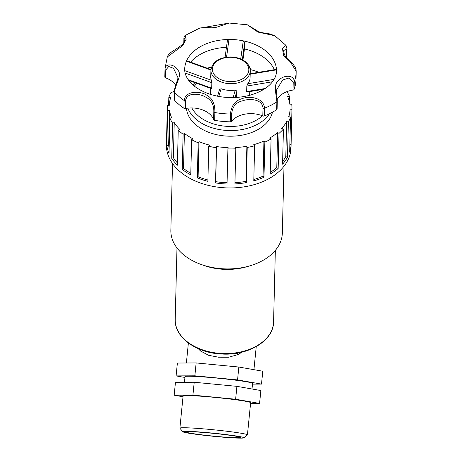 <?xml version="1.0" encoding="UTF-8"?>
<svg xmlns="http://www.w3.org/2000/svg" width="461" height="461" viewBox="0 0 461 461"><rect width="100%" height="100%" fill="white"/><g stroke="black" fill="none" stroke-linecap="round" stroke-linejoin="round"><path stroke-width="0.69" d="M198.968 141.648A60.449 40.401 1.4 0 0 209.536 145.082L208.741 146.212L207.876 181.334A62.316 41.651 -178.6 0 1 197.308 177.894L198.178 142.772L198.968 141.648L198.103 176.765A60.449 40.401 1.4 0 0 207.905 180.009M197.308 177.894L198.103 176.765M184.388 133.396A60.449 40.401 1.4 0 0 192.911 138.83L191.632 139.729L190.762 174.852A62.316 41.651 -178.6 0 1 182.239 169.418L183.103 134.301L184.388 133.396L183.518 168.519A60.449 40.401 1.4 0 0 190.802 173.284M182.239 169.418L183.518 168.519M174.235 122.591A60.449 40.401 1.4 0 0 179.888 129.489L178.246 130.071L177.381 165.194A62.316 41.651 -178.6 0 1 171.728 158.302L172.593 123.179L174.235 122.591L173.371 157.714A60.449 40.401 1.4 0 0 177.433 162.964M171.728 158.302L173.371 157.714M169.515 110.283A60.449 40.401 1.4 0 0 171.74 117.97L169.896 118.183L169.026 153.306A62.316 41.651 -178.6 0 1 166.801 145.618L167.671 110.502L169.515 110.283L168.645 145.405A60.449 40.401 1.4 0 0 169.158 148.062M166.801 145.618L168.645 145.405M168.622 105.339L168.818 97.507L170.679 97.686A60.449 40.401 1.4 0 0 169.262 105.402L167.395 105.223A62.316 41.651 1.4 0 0 167.378 105.719A62.316 41.651 1.4 0 0 167.671 110.502M174.356 90.235A60.449 40.401 1.4 0 0 172.696 93.018L170.991 92.465A62.316 41.651 1.4 0 0 168.818 97.507M258.955 72.314A60.449 40.401 1.4 0 0 250.179 69.53M261.502 71.881A62.316 41.651 1.4 0 0 261.18 71.755L261.03 71.962M250.098 69.041L250.611 68.314L250.582 69.634M289.865 144.305L291.093 144.42A62.316 41.651 -178.6 0 1 289.669 152.142L290.539 117.019L288.672 116.84A60.449 40.401 1.4 0 0 290.096 109.124L291.957 109.303A62.316 41.651 1.4 0 0 291.974 108.802A62.316 41.651 1.4 0 0 291.686 104.025L289.842 104.238A60.449 40.401 1.4 0 0 287.618 96.556L289.462 96.343L289.329 101.587M290.096 109.124L289.9 116.961M291.957 109.303L291.093 144.42M281.734 128.504A60.449 40.401 1.4 0 0 286.661 121.508L285.791 156.631L287.491 157.184A62.316 41.651 -178.6 0 1 282.564 164.179L283.434 129.057L281.734 128.504M282.633 161.5A60.449 40.401 1.4 0 0 285.791 156.631M286.661 121.508L288.361 122.061L287.491 157.184M269.697 138.093A60.449 40.401 1.4 0 0 277.649 132.497L276.779 167.62L278.15 168.495A62.316 41.651 -178.6 0 1 270.198 174.085L271.068 138.968L269.697 138.093M270.244 172.368A60.449 40.401 1.4 0 0 276.779 167.62M277.649 132.497L279.02 133.373L278.15 168.495M253.74 144.656A60.449 40.401 1.4 0 0 263.94 141.02L263.07 176.142L263.98 177.249A62.316 41.651 -178.6 0 1 253.781 180.891L254.651 145.768L253.74 144.656M253.815 179.513A60.449 40.401 1.4 0 0 263.07 176.142M263.94 141.02L264.85 142.132L263.98 177.249M235.433 147.566A60.449 40.401 1.4 0 0 246.877 146.235L246.007 181.357L246.364 182.591A62.316 41.651 -178.6 0 1 234.92 183.922L235.79 148.805L235.433 147.566M234.954 182.665A60.449 40.401 1.4 0 0 246.007 181.357M246.877 146.235L247.234 147.474L246.364 182.591M167.378 105.719L166.415 144.742A62.316 41.651 1.4 0 0 221.119 187.529A62.316 41.651 1.4 0 0 291.012 147.825L291.974 108.802M227.901 148.88L227.031 183.997A62.316 41.651 -178.6 0 1 221.211 183.628A62.316 41.651 -178.6 0 1 215.46 182.89L216.561 146.529A60.449 40.401 1.4 0 0 228.132 147.635L227.901 148.88A62.316 41.651 1.4 0 0 235.79 148.805M208.741 146.212A62.316 41.651 1.4 0 0 216.33 147.768M191.632 139.729A62.316 41.651 1.4 0 0 198.178 142.772M178.246 130.071A62.316 41.651 1.4 0 0 183.103 134.301M169.896 118.183A62.316 41.651 1.4 0 0 172.593 123.179M211.426 67.185A62.316 41.651 1.4 0 0 207.035 68.142M250.611 68.314A62.316 41.651 1.4 0 0 249.891 68.136M289.462 96.343A62.316 41.651 1.4 0 0 286.944 91.63M288.361 122.061A62.316 41.651 1.4 0 0 290.539 117.019M279.02 133.373A62.316 41.651 1.4 0 0 283.434 129.057M264.85 142.132A62.316 41.651 1.4 0 0 271.068 138.968M247.234 147.474A62.316 41.651 1.4 0 0 254.651 145.768M216.561 146.529L215.69 181.646A60.449 40.401 1.4 0 0 227.066 182.752M215.46 182.89L215.69 181.646M186.463 108.347A43.294 28.934 1.4 0 0 224.403 135.914A43.294 28.934 1.4 0 0 272.474 112.19M274.825 35.733L269.604 33.883C263.761 33.042 260.137 32.316 258.742 31.717L247.327 24.79L257.953 32.091L274.837 35.739L286.022 45.414L282.437 48.175L283.544 55.383L290.188 61.786L296.181 71.167A65.6 43.841 1.4 0 1 296.175 71.795L296.181 71.052C295.829 69.277 296.7 69.386 293.571 64.88C290.084 60.155 283.941 58.149 283.665 50.462L286.736 49.281A1.458 0.974 1.4 0 0 286.949 48.797L286.754 56.599A1.458 0.974 1.4 0 1 286.546 57.083A22.266 14.879 1.4 0 0 286.235 57.435M186.025 62.2A45.916 30.691 1.4 0 0 184.694 69.035C184.567 72.147 185.535 75.385 187.581 78.756C191.563 85.164 198.922 90.293 209.663 94.136C223.02 98.366 236.493 98.723 250.075 95.208C261.145 91.895 268.844 87.1 273.166 80.819C275.355 77.581 276.467 74.405 276.502 71.305A45.916 30.691 1.4 0 0 276.479 69.709A45.916 30.691 1.4 0 0 243.275 40.845A45.916 30.691 1.4 0 0 228.967 39.473A45.916 30.691 1.4 0 0 186.475 61.088A45.916 30.691 1.4 0 0 186.025 62.2M174.241 91.549L174.051 99.351A1.458 0.974 1.4 0 0 174.258 99.876L174.454 92.067C176.2 81.845 182.648 74.866 177.508 69.732C175.376 65.018 165.557 62.085 165.009 69.173L164.819 76.975A1.458 0.974 1.4 0 0 165.597 77.851L165.787 70.049L168.732 66.499L173.578 68.355L177.837 77.396C178.395 79.229 175.117 84.674 174.241 91.549A1.458 0.974 1.4 0 0 174.241 91.549A1.458 0.974 1.4 0 0 174.454 92.067A65.6 43.841 1.4 0 0 184.112 100.469L183.922 108.277A1.458 0.974 1.4 0 0 185.385 108.537L185.581 100.734C186.665 91.797 200.276 93.543 205.946 97.277C211.357 99.922 213.973 104.762 213.8 111.798A1.458 0.974 1.4 0 0 214.866 112.524C215.137 104.111 212.498 98.377 206.949 95.329C201.342 91.122 185.553 89.981 184.112 100.469A1.458 0.974 -178.6 0 0 185.581 100.734M262.989 108.151L262.799 115.953A1.458 0.974 1.4 0 0 264.303 115.976L264.499 108.174C263.882 97.484 249.09 95.698 242.048 98.689C235.15 100.55 231.284 105.655 230.448 114.017L230.252 121.825A1.458 0.974 1.4 0 0 231.549 121.318L231.739 113.515C232.459 106.531 236.095 102.29 242.642 100.792C249.562 98.268 262.591 99.069 262.989 108.151A1.458 0.974 1.4 0 0 264.499 108.174A65.6 43.841 1.4 0 0 276.865 101.881L276.675 109.683A1.458 0.974 1.4 0 0 277.101 109.015L277.297 101.213A1.458 0.974 -178.6 0 1 276.865 101.881C275.851 91.393 273.021 83.533 279.735 79.517C283.296 75.356 294.118 74.4 294.268 81.557A65.6 43.841 1.4 0 0 296.175 71.795L295.979 79.597A65.6 43.841 1.4 0 1 294.078 89.359L294.268 81.557A1.458 0.974 1.4 0 1 293.202 82.254L293.006 90.056A1.458 0.974 1.4 0 0 294.078 89.359M183.887 42.349L183.962 39.433L185.103 38.159C184.671 41.087 183.691 43.311 182.158 44.821L175.128 49.719C168.968 52.969 167.216 56.576 167.291 56.957L182.81 45.489L186.192 39.197L185.143 35.468L199.469 28.219L229.18 23.05M293.006 90.056A22.266 14.879 1.4 0 0 277.251 99.449M264.303 115.976A65.6 43.841 1.4 0 0 276.675 109.683M262.799 115.953A22.266 14.879 1.4 0 0 231.549 121.318M213.8 111.798L213.61 119.601A1.458 0.974 1.4 0 0 214.676 120.333A65.6 43.841 1.4 0 0 230.252 121.825M213.61 119.601A22.266 14.879 1.4 0 0 185.385 108.537M174.258 99.876A65.6 43.841 1.4 0 0 183.922 108.277M175.681 85.285A22.266 14.879 1.4 0 0 165.597 77.851M167.285 56.962L165.021 68.551L164.825 76.353A65.6 43.841 1.4 0 0 164.819 76.975M274.347 69.692A45.916 30.691 1.4 0 0 244.463 48.947M226.46 47.339A45.916 30.691 1.4 0 0 190.583 62.149M277.228 100.907L276.381 90.287L282.616 80.007L289.22 77.932L293.202 82.254M186.895 61.319L210.913 70.043M210.913 70.066A19.679 13.15 1.4 0 0 228.189 83.574A19.679 13.15 1.4 0 0 237.115 83.049A19.679 13.15 1.4 0 0 250.26 71.04C250.173 66.465 247.672 62.771 242.751 59.965C239.265 58.069 235.323 57.055 230.932 56.922C219.096 57.285 212.423 61.67 210.913 70.066L210.746 76.785A19.679 13.15 1.4 0 0 211.345 80.231L211.83 82.703L211.691 88.201L211.253 88.293M211.345 80.231L184.717 70.631M240.711 58.968L243.275 40.845L244.739 42.389L244.578 48.077M226.57 57.147L228.967 39.473L227.388 40.626L225.066 57.383M247.378 91.756L246.681 91.549L246.814 86.051L247.764 83.723A19.679 13.15 1.4 0 0 250.093 77.759L250.26 71.04M274.099 79.361L247.764 83.723M250.179 74.198L276.364 69.888M219.557 89.422L221.13 88.743A19.679 13.15 1.4 0 0 228.022 90.298A19.679 13.15 1.4 0 0 235.237 90.091L233.162 97.599M218.814 96.458L221.13 88.743M235.237 90.091L236.919 91.088L236.568 97.45M249.424 95.381A19.679 13.15 1.4 0 0 249.706 93.37L249.753 91.606M210.464 88.287L210.36 92.396A19.679 13.15 1.4 0 0 210.544 94.419M198.236 348.666L200.616 351.052A3.239 1.827 129.3 0 0 201.077 349.824M200.616 351.052L208.603 355.293L218.393 357.194L228.621 357.217L237.939 354.624A3.239 1.458 64.5 0 1 237.611 353.063M239.587 352.233C225.037 355.656 211.409 354.348 198.697 348.314M237.939 354.624L241.979 352.146M172.512 163.499L170.858 230.27A55.758 37.266 1.4 0 0 201.307 264.516L204.16 265.53A49.2 32.881 1.4 0 0 220.485 269.086A49.2 32.881 1.4 0 0 247.338 266.596L250.237 265.726A55.758 37.266 1.4 0 0 282.339 233.03L283.993 166.26M201.307 264.516A55.758 37.266 1.4 0 0 219.805 268.55A55.758 37.266 1.4 0 0 250.237 265.726M184.458 382.302L185.022 376.631A33.941 1.711 5.7 0 1 188.44 376.228A33.941 1.711 5.7 0 1 226.478 379.092A33.941 1.711 5.7 0 1 252.57 383.373L252.011 388.992M184.942 377.455L176.096 375.905L194.859 375.813L237.559 379.91L261.496 384.105L252.495 384.146M250.565 403.461L259.572 403.421L260.857 390.542L236.914 386.353L194.214 382.255L175.457 382.342L174.172 395.221L183.017 396.771M176.096 375.905L177.381 363.032L196.144 362.94L238.844 367.037L262.782 371.226L261.496 384.105M194.859 375.813L196.144 362.94M237.559 379.91L238.844 367.037M259.572 403.421L235.629 399.226L192.929 395.129L174.172 395.221M192.929 395.129L194.214 382.255M235.629 399.226L236.914 386.353M211.086 432.954A30.703 1.55 5.7 0 1 243.84 437.858A30.703 1.55 5.7 0 1 213.184 436.273A30.703 1.55 5.7 0 1 182.815 431.767A30.703 1.55 5.7 0 1 211.086 432.954M243.84 437.858L247.378 434.965A33.941 1.711 -174.3 0 0 247.43 434.884A33.941 1.711 -174.3 0 0 211.173 429.548A33.941 1.711 -174.3 0 0 179.882 428.142A33.941 1.711 -174.3 0 0 179.917 428.234L182.815 431.767M211.351 433.161A27.153 1.371 5.7 0 1 240.354 437.431A27.153 1.371 5.7 0 1 213.201 436.094A27.153 1.371 5.7 0 1 186.319 432.038A27.153 1.371 5.7 0 1 211.351 433.161M179.882 428.142L183.098 395.947A33.941 1.711 5.7 0 1 214.388 397.359A33.941 1.711 5.7 0 1 250.64 402.689L247.43 434.884M165.021 68.551A65.6 43.841 1.4 0 0 165.009 69.173A1.458 0.974 -178.6 0 0 165.787 70.049M214.676 120.333L214.866 112.524A65.6 43.841 1.4 0 0 230.448 114.017A1.458 0.974 -178.6 0 0 231.739 113.515M286.736 49.281L286.546 57.083M183.962 39.433A1.458 0.974 -178.6 0 1 183.893 39.127C183.806 37.439 184.221 36.217 185.143 35.468M211.691 88.201L188.215 79.713M184.763 72.896L211.83 82.703M244.601 47.886L242.918 60.057M242.336 59.74L244.739 42.389M227.382 40.729L225.072 57.383M265.11 88.512L246.681 91.549M246.814 86.051L272.468 81.77M236.781 96.585L236.539 97.455M235.07 97.536L236.919 91.088M236.66 81.038A18.221 12.176 -178.6 0 1 212.705 66.978A18.221 12.176 -178.6 0 1 242.474 60.385A18.221 12.176 -178.6 0 1 236.66 81.038M187.858 108.162A43.294 28.934 1.4 0 0 224.542 130.279A43.294 28.934 1.4 0 0 269.512 113.711M262.476 115.82A40.378 26.986 -178.6 0 1 224.951 126.181A40.378 26.986 -178.6 0 1 191.822 107.955M194.363 86.126A40.378 26.986 -178.6 0 1 196.91 83.424M275.35 250.398L273.58 321.905A49.2 32.881 -178.6 0 1 218.405 353.247A49.2 32.881 -178.6 0 1 175.215 319.467L176.984 247.966M247.327 24.79L229.123 23.05L215.886 27.435L211.657 27.804C205.364 27.424 201.301 27.568 199.469 28.219M286.027 45.426L286.949 48.797M276.381 90.287L277.297 101.213M183.812 42.493L183.893 39.127M210.942 69.542L186.768 60.748M211.501 88.65L188.733 80.427M242.924 60.063L244.595 47.984M246.975 92.044L263.974 89.25M250.19 73.743L276.421 69.334M219.592 89.215L217.575 96.222M195.481 82.899L193.188 85.147M253.936 369.676L256.241 346.62M186.388 362.986L188.382 343.007M273.58 321.905C273.73 340.65 248.3 355.875 221.597 354.019C196.259 353.097 174.264 337.187 175.215 319.467"/></g></svg>
